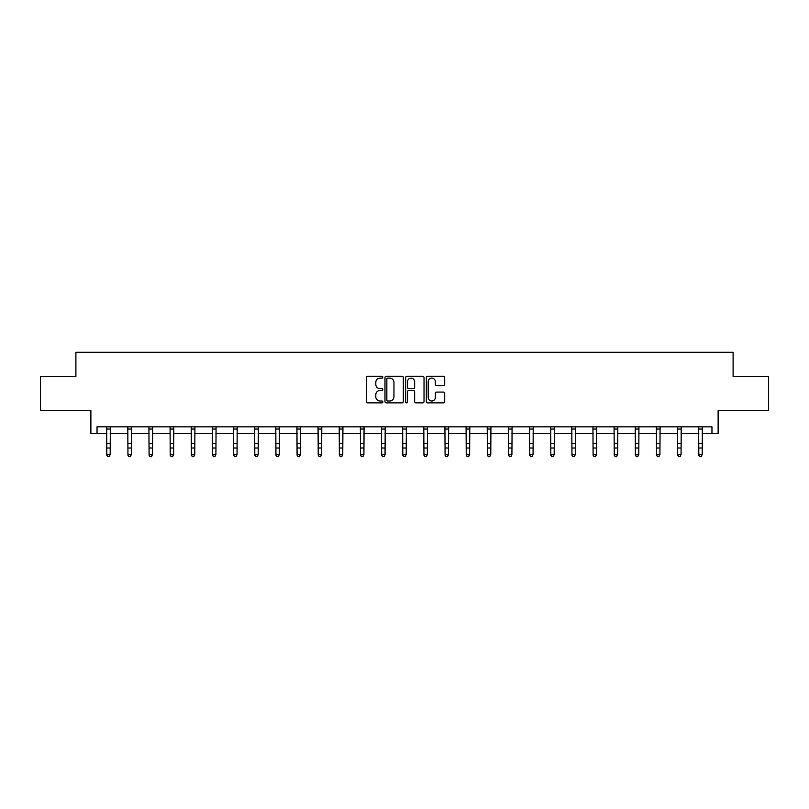 <?xml version="1.0" encoding="UTF-8"?>
<svg xmlns="http://www.w3.org/2000/svg" width="809" height="809" viewBox="0 0 809 809"><rect width="100%" height="100%" fill="white"/><g stroke="black" fill="none" stroke-linecap="round" stroke-linejoin="round"><path stroke-width="1.21" d="M382.819 377.186A0.93 0.93 0 0 0 381.888 376.256L367.751 376.256A1.335 1.335 0 0 0 366.416 377.581L366.416 401.527A1.335 1.335 0 0 0 367.751 402.862L381.888 402.862A0.93 0.93 0 0 0 382.819 401.931A0.93 0.93 0 0 0 381.888 401.001L380.058 401.001A4.257 4.257 0 0 1 375.801 396.744L375.801 394.741A4.257 4.257 0 0 1 380.058 390.484L381.888 390.484A0.93 0.93 0 0 0 382.819 389.554A0.93 0.93 0 0 0 381.888 388.623L380.058 388.623A4.257 4.257 0 0 1 375.801 384.366L375.801 382.374A4.257 4.257 0 0 1 380.058 378.116L381.888 378.116A0.93 0.93 0 0 0 382.819 377.186M97.04 433.604L97.04 426.828L711.96 426.828L711.96 433.604L718.129 433.604L718.129 410.567L768.55 410.567L768.55 376.681L733.106 376.681L733.106 352.279L75.894 352.279L75.894 376.681L40.45 376.681L40.45 410.567L90.871 410.567L90.871 433.604L106.798 433.604M443.383 385.63A1.335 1.335 0 0 0 444.707 384.295L444.707 377.581A1.335 1.335 0 0 0 443.383 376.256L427.678 376.256A1.335 1.335 0 0 0 426.353 377.581L426.353 401.527A1.335 1.335 0 0 0 427.678 402.862L443.383 402.862A1.335 1.335 0 0 0 444.707 401.527L444.707 393.417A1.335 1.335 0 0 0 443.383 392.082L436.658 392.082A1.335 1.335 0 0 0 435.333 393.417L435.333 397.441A3.56 3.56 0 0 1 431.773 401.001A3.56 3.56 0 0 1 428.214 397.441L428.214 381.676A3.56 3.56 0 0 1 431.773 378.116A3.56 3.56 0 0 1 435.333 381.676L435.333 384.295A1.335 1.335 0 0 0 436.658 385.63L443.383 385.63M403.337 377.581A1.335 1.335 0 0 0 402.002 376.256L386.308 376.256A1.335 1.335 0 0 0 384.973 377.581L384.973 401.527A1.335 1.335 0 0 0 386.308 402.862L402.002 402.862A1.335 1.335 0 0 0 403.337 401.527L403.337 377.581M406.998 376.256L422.692 376.256A1.335 1.335 0 0 1 424.027 377.581L424.027 401.527A1.335 1.335 0 0 1 422.692 402.862L415.978 402.862A1.335 1.335 0 0 1 414.643 401.527L414.643 391.819A1.335 1.335 0 0 0 413.318 390.484L408.858 390.484A1.335 1.335 0 0 0 407.524 391.819L407.524 401.931A0.93 0.93 0 0 1 406.593 402.862A0.93 0.93 0 0 1 405.663 401.931L405.663 377.581A1.335 1.335 0 0 1 406.998 376.256M110.186 433.604L127.943 433.604M131.331 433.604L149.078 433.604M152.466 433.604L170.224 433.604M173.611 433.604L191.369 433.604M194.757 433.604L212.514 433.604M215.902 433.604L233.659 433.604M237.047 433.604L254.805 433.604M258.192 433.604L275.94 433.604M279.327 433.604L297.085 433.604M300.473 433.604L318.23 433.604M321.618 433.604L339.376 433.604M342.763 433.604L360.521 433.604M363.908 433.604L381.666 433.604M385.054 433.604L402.801 433.604M406.199 433.604L423.946 433.604M427.334 433.604L445.092 433.604M448.479 433.604L466.237 433.604M469.624 433.604L487.382 433.604M490.77 433.604L508.527 433.604M511.915 433.604L529.673 433.604M533.06 433.604L550.808 433.604M554.195 433.604L571.953 433.604M575.341 433.604L593.098 433.604M596.486 433.604L614.243 433.604M617.631 433.604L635.389 433.604M638.776 433.604L656.534 433.604M659.922 433.604L677.669 433.604M681.057 433.604L698.814 433.604M702.202 433.604L711.96 433.604M387.774 378.116A0.93 0.93 0 0 0 386.844 379.047L386.844 400.061A0.93 0.93 0 0 0 387.774 401.001L389.695 401.001A4.257 4.257 0 0 0 393.953 396.744L393.953 382.374A4.257 4.257 0 0 0 389.695 378.116L387.774 378.116M414.643 381.737A3.56 3.56 0 0 0 411.083 378.177A3.56 3.56 0 0 0 407.524 381.737L407.524 387.289A1.335 1.335 0 0 0 408.858 388.623L413.318 388.623A1.335 1.335 0 0 0 414.643 387.289L414.643 381.737M109.164 456.418L110.186 454.476L110.348 426.859L106.636 426.859L106.798 454.476L110.186 454.476L109.164 456.721L107.809 456.418L109.164 456.721M107.809 456.721L106.798 455.224L107.809 456.418M130.31 456.418L131.331 454.476L131.503 426.828L127.782 426.859L127.943 454.476L131.331 454.476L130.31 456.721L128.955 456.418L130.31 456.721M128.955 456.721L127.943 455.224L128.955 456.418M151.455 456.418L152.466 454.476L152.638 426.828L148.917 426.859L149.078 454.476L152.466 454.476L151.455 456.721L150.1 456.418L151.455 456.721M150.1 456.721L149.078 455.224L150.1 456.418M172.6 456.418L173.611 454.476L173.783 426.828L170.062 426.859L170.224 454.476L173.611 454.476L172.6 456.721L171.245 456.418L172.6 456.721M171.245 456.721L170.224 455.224L171.245 456.418M191.197 426.828L191.369 454.476L194.757 454.476L193.745 456.721L192.39 456.418L193.745 456.721M193.745 456.418L194.757 454.476L194.929 426.828L191.207 426.859M192.39 456.721L191.369 455.224L192.39 456.418M214.881 456.418L215.902 454.476L216.074 426.828L212.352 426.859L212.514 454.476L215.902 454.476L214.881 456.721L213.525 456.418L214.881 456.721M213.525 456.721L212.514 455.224L213.525 456.418M236.026 456.418L237.047 454.476L237.209 426.859L233.498 426.859L233.659 454.476L237.047 454.476L236.026 456.721L234.671 456.418L236.026 456.721M234.671 456.721L233.659 455.224L234.671 456.418M257.171 456.418L258.192 454.476L258.364 426.828L254.643 426.859L254.805 454.476L258.192 454.476L257.171 456.721L255.816 456.418L257.171 456.721M255.816 456.721L254.805 455.224L255.816 456.418M278.316 456.418L279.327 454.476L279.499 426.828L275.788 426.859L275.94 454.476L279.327 454.476L278.316 456.721L276.961 456.418L278.316 456.721M276.961 456.721L275.94 455.224L276.961 456.418M299.461 456.418L300.473 454.476L300.645 426.828L296.923 426.859L297.085 454.476L300.473 454.476L299.461 456.721L298.106 456.418L299.461 456.721M298.106 456.721L297.085 455.224L298.106 456.418M318.058 426.828L318.23 454.476L321.618 454.476L320.607 456.721L319.252 456.418L320.607 456.721M320.607 456.418L321.618 454.476L321.79 426.828L318.068 426.859M319.252 456.721L318.23 455.224L319.252 456.418M341.742 456.418L342.763 454.476L342.935 426.828L339.214 426.859L339.376 454.476L342.763 454.476L341.742 456.721L340.387 456.418L341.742 456.721M340.387 456.721L339.376 455.224L340.387 456.418M362.887 456.418L363.908 454.476L364.07 426.859L360.359 426.859L360.521 454.476L363.908 454.476L362.887 456.721L361.532 456.418L362.887 456.721M361.532 456.721L360.521 455.224L361.532 456.418M384.032 456.418L385.054 454.476L385.226 426.828L381.504 426.859L381.666 454.476L385.054 454.476L384.032 456.721L382.677 456.418L384.032 456.721M382.677 456.721L381.666 455.224L382.677 456.418M405.178 456.418L406.199 454.476L406.371 426.828L402.649 426.859L402.801 454.476L406.199 454.476L405.178 456.721L403.822 456.418L405.178 456.721M403.822 456.721L402.801 455.224L403.822 456.418M426.323 456.418L427.334 454.476L427.506 426.828L423.785 426.859L423.946 454.476L427.334 454.476L426.323 456.721L424.968 456.418L426.323 456.721M424.968 456.721L423.946 455.224L424.968 456.418M444.92 426.828L445.092 454.476L448.479 454.476L447.468 456.721L446.113 456.418L447.468 456.721M447.468 456.418L448.479 454.476L448.651 426.828L444.93 426.859M446.113 456.721L445.092 455.224L446.113 456.418M468.613 456.418L469.624 454.476L469.796 426.828L466.075 426.859L466.237 454.476L469.624 454.476L468.613 456.721L467.258 456.418L468.613 456.721M467.258 456.721L466.237 455.224L467.258 456.418M489.748 456.418L490.77 454.476L490.932 426.859L487.22 426.859L487.382 454.476L490.77 454.476L489.748 456.721L488.393 456.418L489.748 456.721M488.393 456.721L487.382 455.224L488.393 456.418M510.894 456.418L511.915 454.476L512.087 426.828L508.365 426.859L508.527 454.476L511.915 454.476L510.894 456.721L509.539 456.418L510.894 456.721M509.539 456.721L508.527 455.224L509.539 456.418M532.039 456.418L533.06 454.476L533.232 426.828L529.511 426.859L529.673 454.476L533.06 454.476L532.039 456.721L530.684 456.418L532.039 456.721M530.684 456.721L529.673 455.224L530.684 456.418M553.184 456.418L554.195 454.476L554.367 426.828L550.646 426.859L550.808 454.476L554.195 454.476L553.184 456.721L551.829 456.418L553.184 456.721M551.829 456.721L550.808 455.224L551.829 456.418M571.781 426.828L571.953 454.476L575.341 454.476L574.329 456.721L572.974 456.418L574.329 456.721M574.329 456.418L575.341 454.476L575.512 426.828L571.791 426.859M572.974 456.721L571.953 455.224L572.974 456.418M595.475 456.418L596.486 454.476L596.658 426.828L592.936 426.859L593.098 454.476L596.486 454.476L595.475 456.721L594.119 456.418L595.475 456.721M594.119 456.721L593.098 455.224L594.119 456.418M616.61 456.418L617.631 454.476L617.793 426.859L614.082 426.859L614.243 454.476L617.631 454.476L616.61 456.721L615.255 456.418L616.61 456.721M615.255 456.721L614.243 455.224L615.255 456.418M637.755 456.418L638.776 454.476L638.948 426.828L635.227 426.859L635.389 454.476L638.776 454.476L637.755 456.721L636.4 456.418L637.755 456.721M636.4 456.721L635.389 455.224L636.4 456.418M658.9 456.418L659.922 454.476L660.093 426.828L656.372 426.859L656.534 454.476L659.922 454.476L658.9 456.721L657.545 456.418L658.9 456.721M657.545 456.721L656.534 455.224L657.545 456.418M680.045 456.418L681.057 454.476L681.229 426.828L677.507 426.859L677.669 454.476L681.057 454.476L680.045 456.721L678.69 456.418L680.045 456.721M678.69 456.721L677.669 455.224L678.69 456.418M698.642 426.828L698.814 454.476L702.202 454.476L701.191 456.721L699.836 456.418L701.191 456.721M701.191 456.418L702.202 454.476L702.374 426.828L698.652 426.859M699.836 456.721L698.814 455.224L699.836 456.418M110.186 443.362L106.798 443.362M110.186 448.014L106.798 448.014M110.186 429.053L106.798 429.053M131.331 443.362L127.943 443.362M131.331 448.014L127.943 448.014M131.331 429.053L127.943 429.053M152.466 443.362L149.078 443.362M152.466 448.014L149.078 448.014M152.466 429.053L149.078 429.053M173.611 443.362L170.224 443.362M173.611 448.014L170.224 448.014M173.611 429.053L170.224 429.053M194.757 443.362L191.369 443.362M194.757 448.014L191.369 448.014M194.757 429.053L191.369 429.053M215.902 443.362L212.514 443.362M215.902 448.014L212.514 448.014M215.902 429.053L212.514 429.053M237.047 443.362L233.659 443.362M237.047 448.014L233.659 448.014M237.047 429.053L233.659 429.053M258.192 443.362L254.805 443.362M258.192 448.014L254.805 448.014M258.192 429.053L254.805 429.053M279.327 443.362L275.94 443.362M279.327 448.014L275.94 448.014M279.327 429.053L275.94 429.053M300.473 443.362L297.085 443.362M300.473 448.014L297.085 448.014M300.473 429.053L297.085 429.053M321.618 443.362L318.23 443.362M321.618 448.014L318.23 448.014M321.618 429.053L318.23 429.053M342.763 443.362L339.376 443.362M342.763 448.014L339.376 448.014M342.763 429.053L339.376 429.053M363.908 443.362L360.521 443.362M363.908 448.014L360.521 448.014M363.908 429.053L360.521 429.053M385.054 443.362L381.666 443.362M385.054 448.014L381.666 448.014M385.054 429.053L381.666 429.053M406.199 443.362L402.801 443.362M406.199 448.014L402.801 448.014M406.199 429.053L402.801 429.053M427.334 443.362L423.946 443.362M427.334 448.014L423.946 448.014M427.334 429.053L423.946 429.053M448.479 443.362L445.092 443.362M448.479 448.014L445.092 448.014M448.479 429.053L445.092 429.053M469.624 443.362L466.237 443.362M469.624 448.014L466.237 448.014M469.624 429.053L466.237 429.053M490.77 443.362L487.382 443.362M490.77 448.014L487.382 448.014M490.77 429.053L487.382 429.053M511.915 443.362L508.527 443.362M511.915 448.014L508.527 448.014M511.915 429.053L508.527 429.053M533.06 443.362L529.673 443.362M533.06 448.014L529.673 448.014M533.06 429.053L529.673 429.053M554.195 443.362L550.808 443.362M554.195 448.014L550.808 448.014M554.195 429.053L550.808 429.053M575.341 443.362L571.953 443.362M575.341 448.014L571.953 448.014M575.341 429.053L571.953 429.053M596.486 443.362L593.098 443.362M596.486 448.014L593.098 448.014M596.486 429.053L593.098 429.053M617.631 443.362L614.243 443.362M617.631 448.014L614.243 448.014M617.631 429.053L614.243 429.053M638.776 443.362L635.389 443.362M638.776 448.014L635.389 448.014M638.776 429.053L635.389 429.053M659.922 443.362L656.534 443.362M659.922 448.014L656.534 448.014M659.922 429.053L656.534 429.053M681.057 443.362L677.669 443.362M681.057 448.014L677.669 448.014M681.057 429.053L677.669 429.053M702.202 443.362L698.814 443.362M702.202 448.014L698.814 448.014M702.202 429.053L698.814 429.053"/></g></svg>
